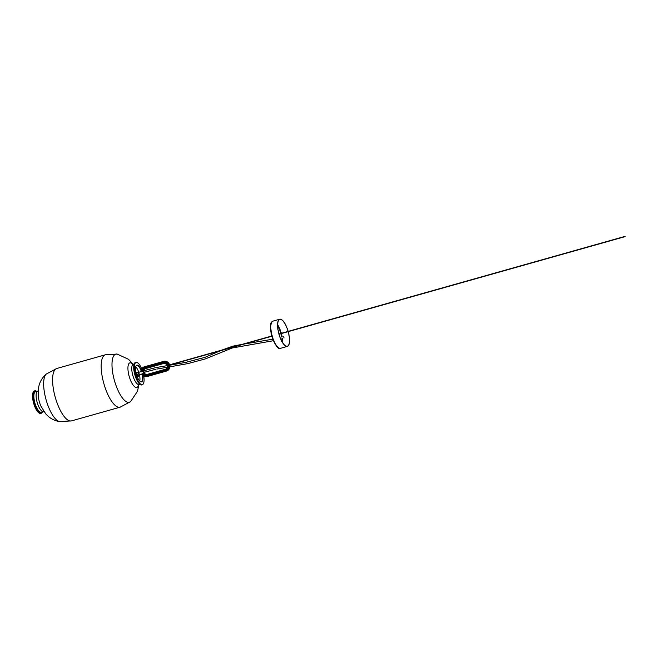<?xml version="1.0" encoding="UTF-8"?>
<svg xmlns="http://www.w3.org/2000/svg" width="658" height="658" viewBox="0 0 658 658"><rect width="100%" height="100%" fill="white"/><g stroke="black" fill="none" stroke-linecap="round" stroke-linejoin="round"><path stroke-width="0.99" d="M288.146 331.648A13.908 4.721 -105.7 0 1 288.015 345.828A13.908 4.721 -105.7 0 1 287.349 346.198A13.908 4.721 -105.7 0 1 279.337 335.144A13.908 4.721 -105.7 0 1 279.124 319.788A13.908 4.721 -105.7 0 1 279.79 319.418A13.908 4.721 -105.7 0 1 288.081 331.402M288.212 331.632A14.114 4.795 -105.7 0 1 288.081 346.018A14.114 4.795 -105.7 0 1 287.398 346.388A14.114 4.795 -105.7 0 1 279.272 335.177A14.114 4.795 -105.7 0 1 279.058 319.599A14.114 4.795 -105.7 0 1 279.74 319.229A14.114 4.795 -105.7 0 1 288.146 331.385M167.469 365.322L167.609 365.782A3.027 2.838 -113.1 0 1 165.997 369.105C168.555 366.07 167.872 364.178 163.949 363.422L163.949 363.422A3.027 2.838 -113.1 0 1 167.469 365.322M144.776 368.834A3.027 2.838 66.9 0 0 142.794 371.252L141.848 371.704A3.89 3.66 66.9 0 1 144.439 368.036L144.785 368.834L163.941 363.43M154.975 365.955L155.403 365.832M157.41 371.507L156.884 371.655M136.864 373.917L137.053 374.55L136.864 373.917L136.642 374.32M137.053 373.826L137.242 374.468M147.079 376.549A5.042 4.738 66.9 0 1 141.577 374.155L143.781 373.489M141.577 374.155L141.626 374.057A4.877 4.581 66.9 0 0 146.981 376.417L146.734 375.759A4.17 3.915 66.9 0 1 142.202 373.818M139.077 372.214L139.134 372.181A1.711 0.584 74.3 0 0 138.665 371.893A1.711 0.584 74.3 0 0 138.591 373.777A1.711 0.584 74.3 0 0 139.595 375.192A1.711 0.584 74.3 0 0 139.841 374.706M144.357 367.773A4.17 3.915 66.9 0 0 141.593 371.778L140.87 371.795A5.042 4.738 66.9 0 1 144.209 366.901L144.357 367.773L163.521 362.369A4.17 3.915 -113.1 0 1 168.489 365.297A4.17 3.915 -113.1 0 1 165.898 370.355L146.734 375.759M144.439 368.036L163.595 362.632A3.89 3.66 -113.1 0 1 168.234 365.371A3.89 3.66 -113.1 0 1 165.824 370.092L146.66 375.496A3.89 3.66 66.9 0 1 142.457 373.744M166.244 371.145L147.088 376.549L166.787 370.956A5.042 4.738 -113.1 0 1 166.252 371.145L166.137 371.013A4.877 4.581 -113.1 0 0 169.164 365.1A4.877 4.581 -113.1 0 0 163.357 361.678L144.192 367.082A4.877 4.581 66.9 0 0 140.968 371.869L140.87 371.795C140.837 369.599 141.766 368.019 143.674 367.09L143.954 366.967A5.042 4.738 66.9 0 1 144.489 366.777L163.373 361.497L163.521 362.369M283.713 336.534L283.993 338.023L283.713 336.534M39.061 412.994A11.49 3.899 -105.7 0 1 38.962 412.928A11.49 3.899 -105.7 0 1 36.091 409.383A11.49 3.899 -105.7 0 1 33.139 392.3A11.49 3.899 -105.7 0 1 33.196 392.184M34.603 390.885A11.696 3.973 74.3 0 0 34.413 390.926A11.696 3.973 74.3 0 0 33.254 392.069A11.696 3.973 74.3 0 0 36.248 409.457A11.696 3.973 74.3 0 0 39.167 413.06A11.696 3.973 74.3 0 0 40.763 413.43A11.696 3.973 74.3 0 0 40.944 413.372M42.449 411.801A11.696 3.973 -105.7 0 1 41.125 413.331A11.696 3.973 -105.7 0 1 36.609 409.35A11.696 3.973 -105.7 0 1 33.097 397.802A11.696 3.973 -105.7 0 1 34.784 390.819A11.696 3.973 -105.7 0 1 36.708 391.428M35.836 391.675A10.684 3.627 74.3 0 0 35.326 391.716A10.684 3.627 74.3 0 0 35.129 404.259A10.684 3.627 74.3 0 0 41.125 412.286A10.684 3.627 74.3 0 0 41.577 412.048M35.195 391.765A10.684 3.627 74.3 0 0 35.055 391.79A10.684 3.627 74.3 0 0 34.849 404.341A10.684 3.627 74.3 0 0 40.854 412.36A10.684 3.627 74.3 0 0 40.993 412.311M43.486 411.513A10.586 3.594 74.3 0 1 37.276 402.745A10.586 3.594 74.3 0 1 37.736 391.14L35.458 391.781A10.586 3.594 74.3 0 0 34.397 392.826A10.586 3.594 74.3 0 0 34.997 403.387A10.586 3.594 74.3 0 0 39.76 411.826A10.586 3.594 74.3 0 0 41.199 412.155L44.423 411.53M39.702 411.785A10.487 3.561 -105.7 0 1 39.653 411.752A10.487 3.561 -105.7 0 1 34.94 403.403A10.487 3.561 -105.7 0 1 34.348 392.933A10.487 3.561 -105.7 0 1 34.372 392.884M138.394 375.529L138.344 376.721L138.057 376.302M138.616 371.91A8.414 2.854 74.3 0 0 135.721 366.851M139.718 381.023A8.414 2.854 74.3 0 0 139.545 375.208M142.663 375.496A8.669 2.945 -105.7 0 1 140.393 381.591A8.669 2.945 -105.7 0 1 136.494 374.682A8.669 2.945 -105.7 0 1 136 366.029A8.669 2.945 -105.7 0 1 141.092 369.961M140.985 370.372A8.464 2.879 74.3 0 0 136.741 365.42A8.464 2.879 74.3 0 0 135.951 366.144M141.684 368.743A11.49 3.899 74.3 0 0 137.662 362.821A11.49 3.899 74.3 0 0 135.606 375.06A11.49 3.899 74.3 0 0 143.485 383.45A11.49 3.899 74.3 0 0 143.806 376.253M143.428 383.556A11.696 3.973 -105.7 0 1 143.378 383.672A11.696 3.973 -105.7 0 1 142.21 384.823A11.696 3.973 -105.7 0 1 135.359 375.134A11.696 3.973 -105.7 0 1 135.861 362.311A11.696 3.973 -105.7 0 1 137.456 362.681A11.696 3.973 -105.7 0 1 137.563 362.755M135.68 362.377A11.696 3.973 74.3 0 0 135.499 362.418A11.696 3.973 74.3 0 0 134.989 375.241A11.696 3.973 74.3 0 0 141.84 384.93A11.696 3.973 74.3 0 0 142.021 384.864M140.286 381.517A8.464 2.879 74.3 0 0 141.33 381.722A8.464 2.879 74.3 0 0 142.35 375.2M277.668 325.825A13.505 4.59 -105.7 0 1 280.834 333.45M280.9 333.688A13.505 4.59 -105.7 0 1 281.665 336.978M281.928 338.574A13.505 4.59 -105.7 0 1 282.192 341.847M277.668 324.797A13.908 4.721 -105.7 0 1 281.328 333.31M281.394 333.548A13.908 4.721 -105.7 0 1 282.167 336.847M282.43 338.442A13.908 4.721 -105.7 0 1 282.718 342.728M280.645 348.296A14.114 4.795 -105.7 0 1 272.519 337.085A14.114 4.795 -105.7 0 1 272.305 321.507A14.114 4.795 -105.7 0 1 272.988 321.129L272.099 321.614C266.309 325.768 276.376 352.318 280.645 348.296L287.398 346.388M278.4 347.621A13.505 4.59 -105.7 0 1 271.853 336.115A13.505 4.59 -105.7 0 1 271.425 322.881M144.472 373.25A1.308 0.444 -105.7 0 1 144.316 373.44A1.308 0.444 -105.7 0 1 143.551 372.354A1.308 0.444 -105.7 0 1 143.608 370.915M143.674 372.313L144.497 372.222M144.431 372.239L143.74 372.288L144.209 373.053L144.299 372.272M140.861 371.696L139.134 372.181A1.308 0.444 74.3 0 0 139.077 373.612A1.308 0.444 74.3 0 0 139.85 374.698L141.593 374.213M142.564 371.416A3.191 3.002 66.9 0 1 144.678 368.694L155.387 365.84M165.824 370.092L165.676 369.212L157.13 371.622M156.694 371.745L146.8 374.501M163.595 362.632L163.842 363.29A3.191 3.002 -113.1 0 1 167.642 365.535A3.191 3.002 -113.1 0 1 165.66 369.401L146.512 374.616A3.027 2.838 66.9 0 1 143.502 373.612M166.277 368.982L157.533 371.474L165.964 369.097A3.027 2.838 -113.1 0 1 165.676 369.212L165.956 369.097A3.027 2.838 -113.1 0 0 166.137 369.039M143.773 373.464L146.792 374.501L156.563 371.745L146.792 374.501A3.027 2.838 66.9 0 1 143.847 373.571M146.66 375.496L146.495 374.805A3.191 3.002 66.9 0 1 143.214 373.604M143.814 367.032A5.042 4.738 66.9 0 1 143.954 366.967L163.373 361.497A5.042 4.738 -113.1 0 1 166.787 370.956L167.066 370.841A5.042 4.738 -113.1 0 0 169.69 365.05M144.497 366.777L163.661 361.374M143.107 370.923A3.027 2.838 66.9 0 1 144.604 368.883M141.552 374.131C142.918 376.236 144.76 377.042 147.088 376.549L166.137 371.013L165.898 370.355M166.926 370.898A5.042 4.738 -113.1 0 0 167.066 370.841L169.706 365.05M169.624 364.812A5.042 4.738 -113.1 0 0 163.653 361.374L169.632 364.812M132.834 364.474L132.431 364.154L133.368 364.17A10.586 3.594 74.3 0 0 132.916 375.776A10.586 3.594 74.3 0 0 139.118 384.543L139.915 384.313M132.9 364.417A12.773 4.335 74.3 0 0 128.302 364.968A12.773 4.335 74.3 0 0 129.33 376.886A12.773 4.335 74.3 0 0 134.61 386.715A12.773 4.335 74.3 0 0 138.583 384.576M105.338 354.794A27.217 9.245 74.3 0 0 104.161 384.642A27.217 9.245 74.3 0 0 120.11 407.187L71.516 420.89A27.217 9.245 74.3 0 1 55.568 398.345A27.217 9.245 74.3 0 1 56.744 368.496L105.338 354.794L117.124 354.062A25.012 8.488 74.3 0 0 114.722 381.558A25.012 8.488 74.3 0 0 130.547 401.643L137.571 391.165L138.78 384.675M38.328 396.963L38.435 387.916L39.307 384.453C40.673 380.34 43.009 376.87 46.307 374.04A25.012 8.488 74.3 0 0 46.389 400.829A25.012 8.488 74.3 0 0 59.73 421.622L71.516 420.89M38.345 397.095A12.773 4.335 74.3 0 0 39.48 402.227A12.773 4.335 74.3 0 0 40.895 406.118L45.764 413.898L48.322 416.399C51.628 419.187 55.428 420.923 59.73 421.622M279.74 319.229L272.988 321.129M143.674 373.621L144.316 373.44L144.439 371.992M136.905 375.948L139.595 375.192M144.464 368.941L154.984 365.955M143.082 371.153L144.744 368.825M135.976 372.65L138.665 371.893M143.781 372.412L155.823 369.261M156.818 369.056L167.584 367.213M169.871 366.843L188.04 363.553L205.444 358.881L232.192 348L273.424 340.704M142.835 370.989L155.362 367.707M156.349 367.501L167.551 365.585M169.748 365.223L185.893 362.352L204.893 357.368L220.381 350.763M221.927 350.064L232.735 346.182L242.383 344.29M244.282 344.019L272.823 339.183M138.501 384.56L138.32 385.045L139.118 384.543M130.547 401.643L120.11 407.187M37.736 391.14L38.534 390.638M56.744 368.496L46.307 374.04M117.124 354.062L128.59 359.334L133.015 364.236M133.368 364.17L134.174 363.94M625.092 236.625L279.058 334.215M271.853 336.246L169.493 365.108M625.026 236.378L278.992 333.968M271.787 335.999L169.427 364.869"/></g></svg>
